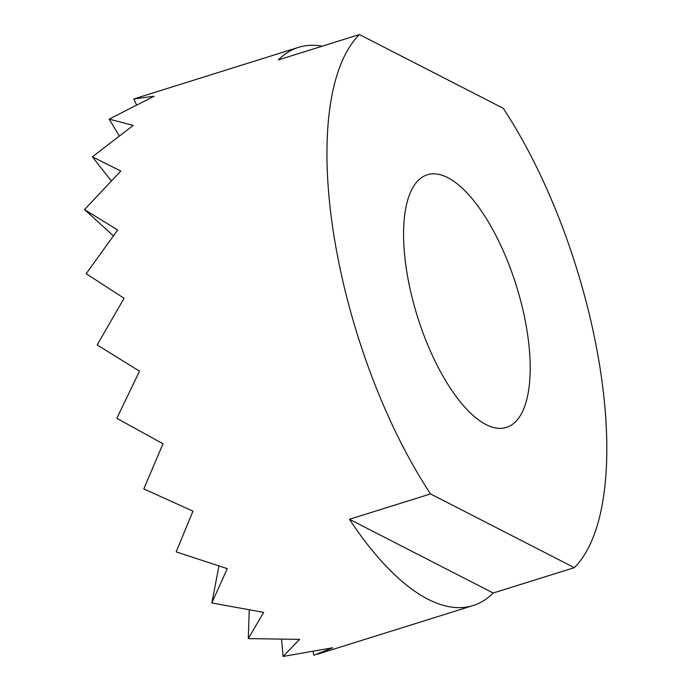 <?xml version="1.0" encoding="UTF-8"?>
<svg xmlns="http://www.w3.org/2000/svg" width="691" height="691" viewBox="0 0 691 691"><rect width="100%" height="100%" fill="white"/><g stroke="black" fill="none" stroke-linecap="round" stroke-linejoin="round"><path stroke-width="1.04" d="M359.432 34.55L503.212 108.288A292.431 114.456 -107.4 0 1 574.325 567.657L493.219 593.016A292.431 114.456 -107.4 0 1 473.05 605.566A292.431 114.456 -107.4 0 1 427.997 599.218A292.431 114.456 -107.4 0 1 349.439 519.278L430.545 493.918A292.431 114.456 -107.4 0 1 359.432 34.55L278.326 59.918A292.431 114.456 -107.4 0 1 298.486 47.359A292.431 114.456 -107.4 0 1 322.213 46.193M298.486 47.359L133.804 98.96L154.136 96.239L109.187 119.111L133.242 125.425L92.369 156.831L120.804 171.048L84.518 209.572L117.669 229.999L86.159 273.731L124.052 298.262L97.181 344.93L139.522 371.188L116.839 418.331L163.024 443.795L143.78 488.917L192.953 511.15L176.179 551.884L227.27 568.65L211.826 602.941L263.634 612.39L248.294 638.605L299.574 639.374L283.094 656.45L332.639 647.778L313.852 655.258L313.17 651.786M485.989 424.559A132.361 51.808 -107.4 0 1 411.05 293.226A132.361 51.808 -107.4 0 1 427.375 174.771A132.361 51.808 -107.4 0 1 447.768 177.647A132.361 51.808 -107.4 0 1 522.707 308.972A132.361 51.808 -107.4 0 1 506.382 427.435A132.361 51.808 -107.4 0 1 485.989 424.559M493.219 593.016L349.439 519.278M430.545 493.918L574.325 567.657M133.804 98.96L136.412 104.6M109.187 119.111L119.085 135.652M92.369 156.831L111.156 180.722M84.518 209.572L113.307 235.735M211.826 602.941L218.909 566.154M281.6 639.641L283.094 656.45M248.294 638.605L249.235 610.179M317.566 654.196L473.05 605.566"/></g></svg>
